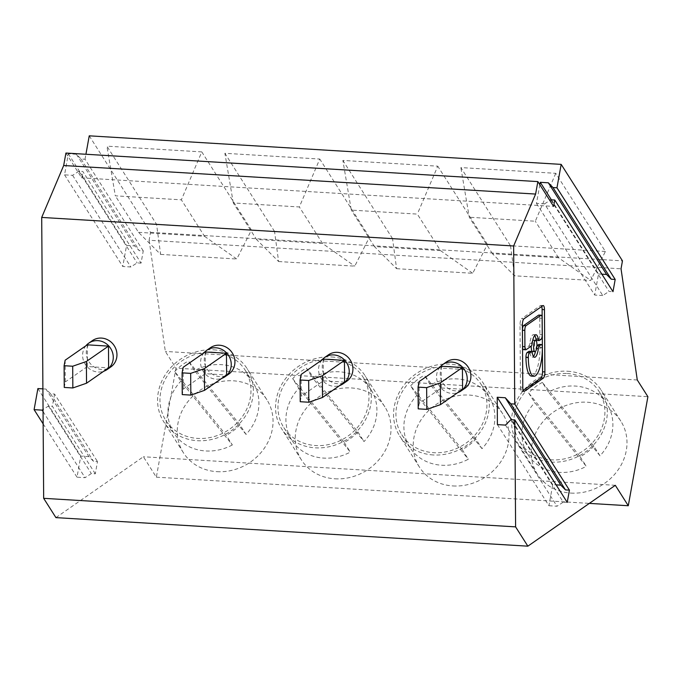<?xml version="1.0" encoding="UTF-8"?>
<svg xmlns="http://www.w3.org/2000/svg" width="682" height="682" viewBox="0 0 682 682"><rect width="100%" height="100%" fill="white"/><g stroke="black" fill="none" stroke-linecap="round" stroke-linejoin="round"><path stroke-width="0.51" stroke-dasharray="3.41 2.56" d="M88.865 456.59L80.8 456.105L77.006 477.187L85.079 477.673L91.345 473.581L95.292 473.82L97.492 461.595L93.545 461.356L88.865 456.59L45.958 389.055L50.63 393.812L54.577 394.051L97.492 461.595M301.112 374.478L301.265 396.208L300.225 401.715M203.952 352.858A16.07 14.97 -124.8 0 0 202.119 369.38A16.07 14.97 -124.8 0 0 216.032 379.166A16.07 14.97 -124.8 0 0 221.718 378.382M205.231 351.963L205.376 373.693L226.612 374.981M205.376 373.693L183.279 389.072L182.239 394.58M183.134 367.342L183.279 389.072M323.208 359.107L323.362 380.829L301.265 396.208M323.362 380.829L344.598 382.116M210.423 347.718A16.07 14.97 -124.8 0 0 205.069 364.921A16.07 14.97 -124.8 0 0 219.715 376.6A16.07 14.97 -124.8 0 0 228.785 374.094M321.93 359.994A16.07 14.97 -124.8 0 0 320.105 376.515A16.07 14.97 -124.8 0 0 334.018 386.302A16.07 14.97 -124.8 0 0 339.704 385.526M328.409 354.853A16.07 14.97 -124.8 0 0 323.046 372.057A16.07 14.97 -124.8 0 0 337.701 383.736A16.07 14.97 -124.8 0 0 346.763 381.238M532.284 352.926L529.923 352.79A3.904 1.142 93.5 0 0 529.121 351.281M138.506 232.332L204.557 236.33L181.369 199.826L115.318 195.828L106.904 146.161L156.57 224.327L160.628 254.403L138.506 232.332L115.318 195.828M278.614 261.547L354.759 266.151L369.439 237.208L274.548 231.462L278.614 261.547L256.492 239.467L322.543 243.465L354.759 266.151M204.557 236.33L236.773 259.015L251.453 230.064L201.787 151.898L181.369 199.826M233.295 202.963L224.89 153.297L319.773 159.034L299.347 206.961L233.295 202.963L256.492 239.467M274.548 231.462L224.89 153.297M85.966 345.714A16.07 14.97 -124.8 0 0 84.133 362.236A16.07 14.97 -124.8 0 0 98.046 372.022A16.07 14.97 -124.8 0 0 103.732 371.247M87.245 344.828L87.398 366.558L108.634 367.837M143.254 250.908L85.028 159.247L81.073 159.008L76.401 154.251L68.336 153.765L64.543 174.848L72.607 175.334L78.873 171.233L82.829 171.472L141.055 263.133L143.254 250.908L139.307 250.669L134.635 245.912L126.571 245.418L122.777 266.5L130.842 266.986L137.108 262.894L141.055 263.133M78.873 171.233L137.108 262.894M89.24 135.829L150.534 232.315L149.102 240.26L621.038 268.81M150.534 232.315L622.47 260.856M534.731 335.416A11.287 3.299 93.5 0 0 533.597 334.598A11.287 3.299 93.5 0 0 532.838 334.845A11.287 3.299 93.5 0 0 529.854 343.157A3.904 1.142 93.5 0 1 528.823 346.038L523.759 349.559L526.12 349.704M298.801 388.331L350.326 452.089A46.964 41.645 147.6 0 1 323.652 458.099A46.964 41.645 147.6 0 1 291.777 440.129A46.964 41.645 147.6 0 1 298.801 388.331L292.672 378.68A46.964 41.645 147.6 0 1 306.371 368.144L312.501 377.794A46.964 41.645 147.6 0 1 339.184 371.784A46.964 41.645 147.6 0 1 371.059 389.754A46.964 41.645 147.6 0 1 364.035 441.552L312.501 377.794M331.213 359.235A46.964 41.645 147.6 0 1 363.088 377.206A46.964 41.645 147.6 0 1 360.625 423.352A46.964 41.645 147.6 0 1 315.681 445.551A46.964 41.645 147.6 0 1 283.806 427.58A46.964 41.645 147.6 0 1 286.278 381.443A46.964 41.645 147.6 0 1 331.213 359.235M331.623 356.967A49.436 43.836 147.6 0 1 365.177 375.884A49.436 43.836 147.6 0 1 362.577 424.451A49.436 43.836 147.6 0 1 315.272 447.827A49.436 43.836 147.6 0 1 281.717 428.91A49.436 43.836 147.6 0 1 284.317 380.334A49.436 43.836 147.6 0 1 331.623 356.967M251.453 230.064L156.57 224.327M160.628 254.403L236.773 259.015M64.253 387.444L65.302 381.929L65.148 360.207M87.398 366.558L65.302 381.929M482.012 448.688L430.487 384.929A46.964 41.645 147.6 0 1 457.162 378.919A46.964 41.645 147.6 0 1 489.045 396.89A46.964 41.645 147.6 0 1 482.012 448.688L475.883 439.038A46.964 41.645 147.6 0 1 462.183 449.574L468.312 459.225A46.964 41.645 147.6 0 1 441.638 465.235A46.964 41.645 147.6 0 1 409.754 447.264A46.964 41.645 147.6 0 1 416.787 395.466L468.312 459.225M213.227 352.1A46.964 41.645 147.6 0 1 245.111 370.07A46.964 41.645 147.6 0 1 242.639 416.216A46.964 41.645 147.6 0 1 197.703 438.415A46.964 41.645 147.6 0 1 165.82 420.444A46.964 41.645 147.6 0 1 168.292 374.307A46.964 41.645 147.6 0 1 213.227 352.1M232.349 444.954A46.964 41.645 147.6 0 1 205.666 450.964A46.964 41.645 147.6 0 1 173.791 432.993A46.964 41.645 147.6 0 1 180.815 381.187L232.349 444.954L226.219 435.304L174.686 371.545L180.815 381.187M239.919 424.767L188.394 361.008L194.523 370.65A46.964 41.645 147.6 0 1 221.198 364.64A46.964 41.645 147.6 0 1 253.073 382.611A46.964 41.645 147.6 0 1 246.049 434.417L239.919 424.767A46.964 41.645 147.6 0 1 226.219 435.304M292.672 378.68L344.197 442.439A46.964 41.645 147.6 0 0 357.905 431.902L306.371 368.144M344.197 442.439L350.326 452.089M201.787 151.898L106.904 146.161M357.905 431.902L364.035 441.552M92.445 340.582A16.07 14.97 -124.8 0 0 87.083 357.786A16.07 14.97 -124.8 0 0 101.729 369.465A16.07 14.97 -124.8 0 0 110.799 366.959M72.607 175.334L130.842 266.986M64.543 174.848L122.777 266.5M68.336 153.765L126.571 245.418M76.401 154.251L134.635 245.912M81.073 159.008L139.307 250.669M37.894 388.57L80.8 456.105M43.145 423.88L77.006 477.187M50.63 393.812L93.545 461.356M42.898 388.868L45.958 389.055M43.06 411.536L85.079 477.673M95.292 473.82L52.378 406.276L48.431 406.037L43.043 409.567M48.431 406.037L91.345 473.581M55.924 517.621L143.373 456.761L156.349 477.187L175.965 368.161L647.9 396.702M65.924 153.049L81.678 177.857L82.829 171.472M85.028 159.247L85.923 154.26M149.102 240.26L165.342 351.435L175.965 368.161M54.577 394.051L52.378 406.276M433.258 454.962A49.436 43.836 147.6 0 1 399.703 436.045A49.436 43.836 147.6 0 1 402.303 387.478A49.436 43.836 147.6 0 1 449.608 364.103A49.436 43.836 147.6 0 1 483.163 383.02A49.436 43.836 147.6 0 1 480.563 431.595A49.436 43.836 147.6 0 1 433.258 454.962M449.199 366.379A46.964 41.645 147.6 0 1 481.074 384.35A46.964 41.645 147.6 0 1 478.602 430.487A46.964 41.645 147.6 0 1 433.667 452.695A46.964 41.645 147.6 0 1 401.792 434.724A46.964 41.645 147.6 0 1 404.255 388.578A46.964 41.645 147.6 0 1 449.199 366.379M446.395 361.997A16.07 14.97 -124.8 0 0 441.032 379.192A16.07 14.97 -124.8 0 0 455.678 390.871A16.07 14.97 -124.8 0 0 464.749 388.373M246.049 434.417L194.523 370.65M81.678 177.857L553.614 206.399M439.916 367.129A16.07 14.97 -124.8 0 0 438.083 383.651A16.07 14.97 -124.8 0 0 451.996 393.437A16.07 14.97 -124.8 0 0 457.682 392.662M322.543 243.465L299.347 206.961M216.978 471.671A49.436 43.836 -32.4 0 0 264.284 448.304A49.436 43.836 -32.4 0 0 266.875 399.729A49.436 43.836 -32.4 0 0 233.321 380.812A49.436 43.836 -32.4 0 0 186.016 404.187A49.436 43.836 -32.4 0 0 183.415 452.754A49.436 43.836 -32.4 0 0 216.978 471.671M334.956 478.807A49.436 43.836 -32.4 0 0 382.261 455.44A49.436 43.836 -32.4 0 0 384.861 406.864A49.436 43.836 -32.4 0 0 351.307 387.947A49.436 43.836 -32.4 0 0 304.002 411.323A49.436 43.836 -32.4 0 0 301.401 459.89A49.436 43.836 -32.4 0 0 334.956 478.807M452.942 485.942A49.436 43.836 -32.4 0 0 500.247 462.575A49.436 43.836 -32.4 0 0 502.847 414A49.436 43.836 -32.4 0 0 469.293 395.083A49.436 43.836 -32.4 0 0 421.988 418.458A49.436 43.836 -32.4 0 0 419.387 467.025A49.436 43.836 -32.4 0 0 452.942 485.942M570.928 493.086A49.436 43.836 -32.4 0 0 618.233 469.71A49.436 43.836 -32.4 0 0 620.833 421.144A49.436 43.836 -32.4 0 0 587.27 402.227A49.436 43.836 -32.4 0 0 539.974 425.594A49.436 43.836 -32.4 0 0 537.373 474.169A49.436 43.836 -32.4 0 0 570.928 493.086M156.349 477.187L589.342 503.384M213.637 349.832A49.436 43.836 147.6 0 1 247.191 368.749A49.436 43.836 147.6 0 1 244.591 417.316A49.436 43.836 147.6 0 1 197.294 440.691A49.436 43.836 147.6 0 1 163.731 421.774A49.436 43.836 147.6 0 1 166.331 373.199A49.436 43.836 147.6 0 1 213.637 349.832M174.686 371.545A46.964 41.645 147.6 0 1 188.394 361.008M567.586 371.238A49.436 43.836 147.6 0 1 601.149 390.155A49.436 43.836 147.6 0 1 598.549 438.731A49.436 43.836 147.6 0 1 551.244 462.098A49.436 43.836 147.6 0 1 517.689 443.181A49.436 43.836 147.6 0 1 520.289 394.614A49.436 43.836 147.6 0 1 567.586 371.238M531.542 376.123A23.512 6.871 93.5 0 0 533.128 375.612A23.512 6.871 93.5 0 0 539.974 347.777L539.965 347.47A3.904 1.142 93.5 0 0 539.044 344.384M369.439 237.208L319.773 159.034M396.6 268.682L472.737 273.286L487.425 244.344L392.534 238.606L396.6 268.682L374.478 246.603L440.521 250.601L417.333 214.097L351.281 210.107L342.875 160.432L437.759 166.178L417.333 214.097M374.478 246.603L351.281 210.107M605.403 251.479L510.52 245.742L460.853 167.576L555.745 173.313L605.403 251.479L590.723 280.421L514.586 275.818L492.455 253.738L558.507 257.736L590.723 280.421M487.425 244.344L437.759 166.178M392.534 238.606L342.875 160.432M440.521 250.601L472.737 273.286M615.309 485.311L143.373 456.761M441.194 366.243L441.348 387.964L419.251 403.343L418.211 408.85M441.348 387.964L462.584 389.252M497.408 424.613L548.942 505.737L552.735 484.655L556.103 484.859M548.942 505.737L557.015 506.223L563.281 502.123L510.903 419.686M567.228 502.361L563.281 502.123M505.473 425.099L557.015 506.223M552.735 484.655L511.483 419.72M419.098 381.613L419.251 403.343M536.947 345.748A3.904 1.142 93.5 0 0 535.975 348.57A11.287 3.299 93.5 0 1 535.498 351.358M462.183 449.574L410.658 385.816L416.787 395.466M475.883 439.038L424.357 375.279L430.487 384.929M410.658 385.816A46.964 41.645 147.6 0 1 424.357 375.279M637.278 379.985L165.342 351.435M599.998 455.823L593.869 446.173L542.343 382.414L548.473 392.065A46.964 41.645 147.6 0 1 575.148 386.055A46.964 41.645 147.6 0 1 607.031 404.025A46.964 41.645 147.6 0 1 599.998 455.823L548.473 392.065M593.869 446.173A46.964 41.645 147.6 0 1 580.169 456.71L528.644 392.951A46.964 41.645 147.6 0 1 542.343 382.414M528.644 392.951L534.773 402.602L586.298 466.36A46.964 41.645 147.6 0 1 559.624 472.37A46.964 41.645 147.6 0 1 527.74 454.4A46.964 41.645 147.6 0 1 534.773 402.602M580.169 456.71L586.298 466.36M492.455 253.738L469.267 217.243L460.853 167.576M510.52 245.742L514.586 275.818M555.745 173.313L535.319 221.232L469.267 217.243M567.177 373.514A46.964 41.645 147.6 0 1 599.06 391.485A46.964 41.645 147.6 0 1 596.588 437.622A46.964 41.645 147.6 0 1 551.653 459.83A46.964 41.645 147.6 0 1 519.769 441.859A46.964 41.645 147.6 0 1 522.242 395.713A46.964 41.645 147.6 0 1 567.177 373.514M550.817 199.783L609.043 291.436L612.99 291.674M539.837 184.72L536.478 203.389L544.543 203.884L602.777 295.536L609.043 291.436M544.543 203.884L549.82 200.431M536.478 203.389L594.713 295.05L602.777 295.536M551.397 199.817L598.506 273.968L594.713 295.05M601.874 274.173L598.506 273.968M558.507 257.736L535.319 221.232M529.923 352.79A11.287 3.299 93.5 0 0 532.233 357.138A11.287 3.299 93.5 0 0 532.992 356.891A11.287 3.299 93.5 0 0 533.46 356.464M523.205 390.351L522.037 391.161L523.716 391.263M522.804 387.299L520.451 387.154L520.016 324.913A5.209 1.526 93.5 0 1 521.534 318.741L523.887 318.886M541.713 306.482A5.209 1.526 93.5 0 0 540.869 305.417A5.209 1.526 93.5 0 0 540.519 305.527L521.534 318.741M520.451 387.154A5.209 1.526 93.5 0 0 521.687 391.28A5.209 1.526 93.5 0 0 522.037 391.161M532.693 340.514A5.644 1.654 93.5 0 0 531.252 346.132M532.574 351.503A5.644 1.654 93.5 0 0 532.957 351.383A5.644 1.654 93.5 0 0 534.594 345.331A5.644 1.654 93.5 0 0 533.256 340.233M542.122 318.323L539.76 318.179A3.904 1.142 93.5 0 0 538.84 315.084M539.76 318.179L539.88 334.512A3.904 1.142 93.5 0 1 538.737 339.142L536.973 340.369L539.334 340.514M528.823 346.038L531.184 346.183M536.598 348.613L535.975 348.57M542.326 347.615L539.965 347.47M542.335 347.922L539.974 347.777M522.378 325.058L520.016 324.913M540.519 305.527L542.881 305.672M532.216 343.302L529.854 343.157M538.737 339.142L541.099 339.278M542.241 334.657L539.88 334.512M245.111 370.07L253.073 382.611M363.088 377.206L371.059 389.754M266.875 399.729L247.191 368.749M620.833 421.144L601.149 390.155M481.074 384.35L489.045 396.89M384.861 406.864L365.177 375.884M502.847 414L483.163 383.02M599.06 391.485L607.031 404.025M540.869 305.417L543.23 305.553M521.687 391.28L524.049 391.417M419.387 467.025L399.703 436.045M283.806 427.58L291.777 440.129M165.82 420.444L173.791 432.993M532.233 357.138L534.594 357.283M533.597 334.598L535.958 334.743M301.401 459.89L281.717 428.91M537.373 474.169L517.689 443.181M519.769 441.859L527.74 454.4M183.415 452.754L163.731 421.774M401.792 434.724L409.754 447.264"/><path stroke-width="1.02" d="M322.501 397.487L344.598 382.116L344.444 360.386L322.356 375.765L322.501 397.487L308.818 402.235L308.665 380.505L300.071 379.985L301.112 374.478L323.208 359.107L344.444 360.386M308.818 402.235L300.225 401.715L300.071 379.985M221.718 378.382A16.07 14.97 -124.8 0 0 225.103 376.66A16.07 14.97 -124.8 0 0 230.456 359.457A16.07 14.97 -124.8 0 0 215.81 347.777A16.07 14.97 -124.8 0 0 206.74 350.284A16.07 14.97 -124.8 0 0 203.952 352.858M204.523 390.351L226.612 374.981L226.467 353.25L205.231 351.963L183.134 367.342L182.085 372.849L190.679 373.369L204.37 368.63L204.523 390.351L190.832 395.1L182.239 394.58L182.085 372.849M226.467 353.25L204.37 368.63M190.832 395.1L190.679 373.369M225.103 376.66L228.785 374.094A16.07 14.97 -124.8 0 0 234.139 356.899A16.07 14.97 -124.8 0 0 219.493 345.22A16.07 14.97 -124.8 0 0 210.423 347.718L206.74 350.284M308.665 380.505L322.356 375.765M339.704 385.526A16.07 14.97 -124.8 0 0 343.08 383.796A16.07 14.97 -124.8 0 0 348.442 366.592A16.07 14.97 -124.8 0 0 333.796 354.921A16.07 14.97 -124.8 0 0 324.726 357.419A16.07 14.97 -124.8 0 0 321.93 359.994M343.08 383.796L346.763 381.238A16.07 14.97 -124.8 0 0 352.125 364.035A16.07 14.97 -124.8 0 0 337.479 352.355A16.07 14.97 -124.8 0 0 328.409 354.853L324.726 357.419M538.337 348.715A11.287 3.299 93.5 0 1 535.353 357.036A11.287 3.299 93.5 0 1 534.594 357.283A11.287 3.299 93.5 0 1 532.284 352.926A3.904 1.142 93.5 0 0 531.483 351.426L529.121 351.281A3.904 1.142 93.5 0 0 528.865 351.366L531.218 351.511L529.454 352.739A3.904 1.142 93.5 0 0 528.32 357.368L528.32 357.666A23.512 6.871 93.5 0 0 533.904 376.268A23.512 6.871 93.5 0 0 535.489 375.756A23.512 6.871 93.5 0 0 542.335 347.922L542.326 347.615A3.904 1.142 93.5 0 0 541.397 344.521A3.904 1.142 93.5 0 0 541.141 344.606L539.368 345.834A3.904 1.142 93.5 0 0 538.337 348.715L536.598 348.613M528.32 357.666L525.958 357.223A3.904 1.142 93.5 0 1 527.092 352.594L528.865 351.366M72.846 387.964L72.693 366.234L86.384 361.494L86.537 383.216L72.846 387.964L64.253 387.444L64.108 365.714L72.693 366.234M86.537 383.216L108.634 367.837L108.481 346.115L86.384 361.494M103.732 371.247A16.07 14.97 -124.8 0 0 107.117 369.525A16.07 14.97 -124.8 0 0 112.479 352.321A16.07 14.97 -124.8 0 0 97.824 340.642A16.07 14.97 -124.8 0 0 88.762 343.148A16.07 14.97 -124.8 0 0 85.966 345.714M108.481 346.115L87.245 344.828L65.148 360.207L64.108 365.714M589.342 503.384L628.284 505.737L647.9 396.702L637.278 379.985L621.038 268.81L622.47 260.856L561.175 164.379L89.24 135.829L85.923 154.26M526.12 349.704L531.184 346.183A3.904 1.142 93.5 0 0 532.216 343.302A11.287 3.299 93.5 0 1 535.199 334.981A11.287 3.299 93.5 0 1 535.958 334.743A11.287 3.299 93.5 0 1 538.269 339.09A3.904 1.142 93.5 0 0 539.07 340.599A3.904 1.142 93.5 0 0 539.334 340.514L541.099 339.278A3.904 1.142 93.5 0 0 542.241 334.657L542.122 318.323A3.904 1.142 93.5 0 0 541.193 315.229A3.904 1.142 93.5 0 0 540.937 315.314L525.95 325.74A3.904 1.142 93.5 0 0 524.816 330.369L524.927 346.703A3.904 1.142 93.5 0 0 525.856 349.789A3.904 1.142 93.5 0 0 526.12 349.704M107.117 369.525L110.799 366.959A16.07 14.97 -124.8 0 0 116.162 349.764A16.07 14.97 -124.8 0 0 101.507 338.084A16.07 14.97 -124.8 0 0 92.445 340.582L88.762 343.148M43.043 409.567L42.165 410.138L34.1 409.652L37.894 388.57L42.898 388.868M34.1 409.652L43.145 423.88M42.165 410.138L43.06 411.536M515.601 526.871L527.859 546.171L55.924 517.621L43.665 498.32L41.704 217.43L63.673 165.521L65.924 153.049L537.859 181.6L535.609 194.063L513.64 245.98L514.74 404.068L510.792 403.829L505.285 397.751L497.212 397.265L497.408 424.613L505.473 425.099L510.903 419.686L514.85 419.924L515.601 526.871L43.665 498.32M41.704 217.43L513.64 245.98M457.682 392.662A16.07 14.97 -124.8 0 0 461.066 390.931L464.749 388.373A16.07 14.97 -124.8 0 0 470.111 371.17A16.07 14.97 -124.8 0 0 455.465 359.491A16.07 14.97 -124.8 0 0 446.395 361.997L442.712 364.555A16.07 14.97 -124.8 0 0 439.916 367.129M549.82 200.431L550.817 199.783L554.764 200.022L553.614 206.399L537.859 181.6M461.066 390.931A16.07 14.97 -124.8 0 0 466.428 373.736A16.07 14.97 -124.8 0 0 451.782 362.057A16.07 14.97 -124.8 0 0 442.712 364.555M63.673 165.521L535.609 194.063M524.927 346.703L522.574 346.558A3.904 1.142 93.5 0 0 523.495 349.644L525.856 349.789M525.958 357.53A23.512 6.871 93.5 0 0 531.542 376.123L533.904 376.268M527.859 546.171L615.309 485.311L628.284 505.737M426.651 387.64L418.057 387.12L418.211 408.85L426.804 409.37L440.487 404.631L440.333 382.9L426.651 387.64L426.804 409.37M418.057 387.12L419.098 381.613L441.194 366.243L462.43 367.521L462.584 389.252L440.487 404.631M556.103 484.859L560.8 485.141L565.48 489.898L510.792 403.829M514.85 419.924L567.228 502.361L569.427 490.136L565.48 489.898M511.483 419.72L497.212 397.265M560.8 485.141L505.285 397.751M541.397 344.521L539.044 344.384A3.904 1.142 93.5 0 0 538.78 344.461L537.007 345.697A3.904 1.142 93.5 0 0 536.947 345.748M541.193 315.229L538.84 315.084A3.904 1.142 93.5 0 0 538.575 315.169L523.597 325.595A3.904 1.142 93.5 0 0 522.455 330.224L522.574 346.558M514.74 404.068L569.427 490.136M554.764 200.022L612.99 291.674L615.19 279.45L611.243 279.211L606.571 274.454L601.874 274.173M615.19 279.45L556.964 187.797L553.017 187.559L548.337 182.802L540.272 182.307L551.397 199.817M540.272 182.307L539.837 184.72M548.337 182.802L606.571 274.454M553.017 187.559L611.243 279.211M462.43 367.521L440.333 382.9M561.175 164.379L556.964 187.797M533.46 356.464A11.287 3.299 93.5 0 0 535.498 351.358M522.804 387.299A5.209 1.526 93.5 0 0 524.049 391.417A5.209 1.526 93.5 0 0 524.398 391.306L543.384 378.092A5.209 1.526 93.5 0 0 544.901 371.92L544.466 309.679A5.209 1.526 93.5 0 0 543.23 305.553A5.209 1.526 93.5 0 0 542.881 305.672L523.887 318.886A5.209 1.526 93.5 0 0 522.378 325.058L522.804 387.299M544.466 309.679L542.113 309.534L542.548 371.784A5.209 1.526 93.5 0 1 541.031 377.947L523.205 390.351M542.113 309.534A5.209 1.526 93.5 0 0 541.713 306.482M535.617 340.378A5.644 1.654 93.5 0 0 535.242 340.497A5.644 1.654 93.5 0 0 533.605 346.55A5.644 1.654 93.5 0 0 534.935 351.648A5.644 1.654 93.5 0 0 535.319 351.52A5.644 1.654 93.5 0 0 536.956 345.467A5.644 1.654 93.5 0 0 535.617 340.378L533.256 340.233A5.644 1.654 93.5 0 0 532.881 340.352A5.644 1.654 93.5 0 0 532.693 340.514M531.252 346.132A5.644 1.654 93.5 0 0 532.574 351.503L534.935 351.648M538.269 339.09L535.907 338.945A3.904 1.142 93.5 0 0 536.708 340.454L539.07 340.599M535.907 338.945A11.287 3.299 93.5 0 0 534.731 335.416M527.092 352.594L529.454 352.739M528.32 357.368L525.958 357.223M537.007 345.697L539.368 345.834M538.78 344.461L541.141 344.606M523.597 325.595L525.95 325.74M524.816 330.369L522.455 330.224M541.031 377.947L543.384 378.092M523.716 391.263L524.398 391.306M544.901 371.92L542.548 371.784M538.575 315.169L540.937 315.314"/></g></svg>

